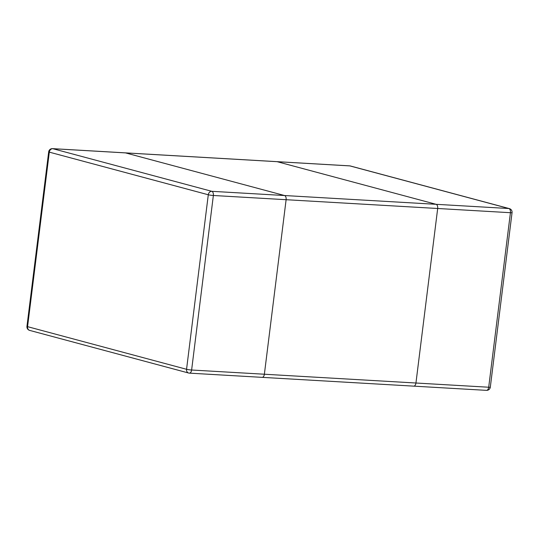 <?xml version="1.0" encoding="UTF-8"?>
<svg xmlns="http://www.w3.org/2000/svg" width="539" height="539" viewBox="0 0 539 539"><rect width="100%" height="100%" fill="white"/><g stroke="black" fill="none" stroke-linecap="round" stroke-linejoin="round"><path stroke-width="0.81" d="M350.37 165.978L509.348 208.606A3.679 3.018 105 0 0 508.85 208.526L349.865 165.897A3.679 3.018 -75 0 1 350.37 165.978A3.679 3.679 0 0 0 349.629 165.864A3.679 2.082 93.3 0 1 349.865 165.897L125.547 152.901A3.679 2.082 -86.7 0 0 125.304 152.86A3.679 2.082 93.3 0 1 125.547 152.901L52.795 148.683A3.679 2.082 -86.7 0 0 52.552 148.643A3.679 3.679 0 0 0 48.685 151.863A3.679 0.35 7.1 0 0 49.312 152.139A3.679 3.018 -75 0 1 52.795 148.683L211.773 191.311A3.679 3.018 105 0 0 208.29 194.768L49.312 152.139L27.57 326.661L186.555 369.289L208.29 194.768A3.679 0.35 7.1 0 0 213.363 195.489A3.679 2.082 -86.7 0 0 211.773 191.311L284.531 195.529A3.679 2.082 93.3 0 1 286.115 199.706L264.373 374.228A3.679 2.082 93.3 0 1 262.122 377.354A3.679 2.082 93.3 0 1 261.887 377.32A3.679 2.082 -86.7 0 0 262.122 377.354A3.679 2.082 -86.7 0 0 264.373 374.228L286.115 199.706A3.679 2.082 -86.7 0 0 284.531 195.529L125.547 152.901L284.531 195.529L436.098 204.308L277.113 161.68A3.679 2.082 -86.7 0 0 276.878 161.646A3.679 2.082 93.3 0 1 277.113 161.68L436.098 204.308A3.679 2.082 93.3 0 1 437.681 208.492A3.679 2.082 -86.7 0 0 436.098 204.308L508.85 208.526A3.679 2.082 93.3 0 1 510.433 212.71L488.698 387.231L415.946 383.013A3.679 2.082 93.3 0 1 413.696 386.14A3.679 2.082 -86.7 0 0 415.946 383.013L437.681 208.492L415.946 383.013L191.621 370.01L213.363 195.489L510.433 212.71A3.679 0.35 7.1 0 0 512.05 212.622L490.315 387.137A3.679 0.35 -172.9 0 1 488.698 387.231A3.679 2.082 93.3 0 1 486.447 390.357A3.679 3.679 0 0 0 490.315 387.137M189.135 373.103A3.679 2.082 -86.7 0 0 189.371 373.136A3.679 2.082 -86.7 0 0 191.621 370.01A3.679 0.35 -172.9 0 1 186.555 369.289A3.679 3.018 105 0 0 188.63 373.022A3.679 3.018 105 0 0 189.135 373.103M29.652 330.394A3.679 3.018 -75 0 1 27.57 326.661A3.679 0.35 -172.9 0 1 26.95 326.378A3.679 3.679 0 0 0 29.652 330.394L188.63 373.022A3.679 3.679 0 0 0 189.371 373.136L486.447 390.357M349.629 165.864L52.552 148.643M48.685 151.863L26.95 326.378M512.05 212.622A3.679 3.679 0 0 0 509.348 208.606"/></g></svg>
